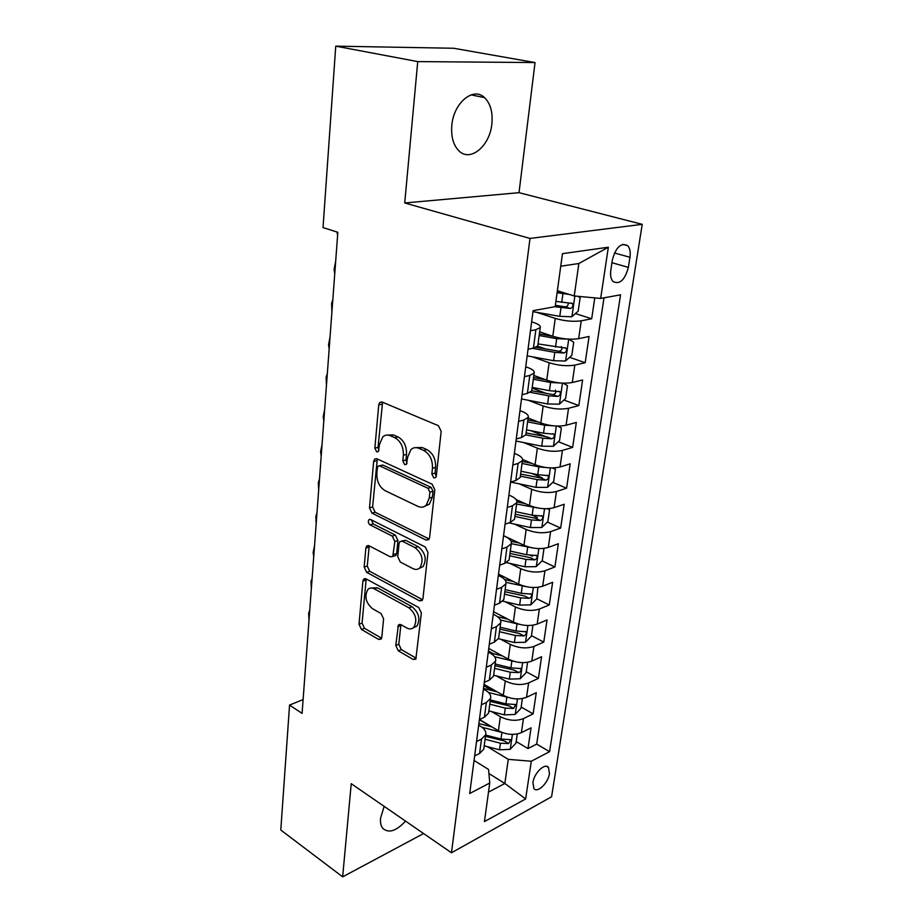 <?xml version="1.0" encoding="UTF-8"?>
<svg xmlns="http://www.w3.org/2000/svg" width="923" height="923" viewBox="0 0 923 923"><rect width="100%" height="100%" fill="white"/><g stroke="black" fill="none" stroke-linecap="round" stroke-linejoin="round"><path stroke-width="1.38" d="M433.764 477.872L435.621 477.583L436.314 475.991L441.171 431.318L438.39 425.688L382.122 402.047L379.815 402.428L378.742 404.909L374.853 448.14L376.665 451.889L378.303 451.647L379.503 444.471L382.733 436.902C384.926 434.941 387.441 434.548 390.314 435.725L394.859 437.733C400.709 441.148 403.547 446.963 403.363 455.201L402.82 460.808L404.678 464.638L406.42 464.373L407.678 457.127L410.908 449.639C413.216 447.528 415.915 447.101 418.984 448.359L423.703 450.436C429.783 453.954 432.691 459.908 432.46 468.261L431.837 473.961L433.764 477.872M384.153 806.367L380.576 818.09C380.149 822.566 380.899 826.004 382.826 828.404C388.698 833.515 396.279 831.081 405.532 821.101M491.867 123.867C492.928 112.271 490.482 103.514 484.529 97.607C473.384 86.416 453.562 102.915 451.82 125.366C450.932 136.731 453.331 145.257 459.031 150.957C470.407 162.39 489.917 145.961 491.867 123.867M549.45 773.566L548.493 767.475C545.112 762.444 534.048 773.047 532.929 782.496L533.886 788.496C537.336 793.538 548.308 782.935 549.45 773.566M395.759 645.454L398.286 650.807L413.158 659.426L415.823 659.207L421.373 613.01L418.754 607.542L366.062 578.871L363.685 579.102L362.901 581.04L359.012 624.236L361.458 629.451L378.58 639.385L381.061 639.178L381.787 637.378L383.587 618.825L381.084 613.518L372.454 608.672C365.739 602.731 364.216 596.327 367.885 589.462C369.661 587.766 371.807 587.57 374.311 588.851L408.935 607.819C415.881 613.749 417.531 620.244 413.862 627.294C411.923 629.198 409.581 629.428 406.812 627.975L400.974 624.698L398.413 624.929L395.759 645.454L398.794 644.254L401.32 649.596L416.181 658.191L413.158 659.426M351.236 783.685L342.652 876.85L280.788 830.019L289.557 705.08L302.075 713.398L337.83 232.273L323.027 227.589L335.753 46.15L417.738 61.599L404.724 202.968L529.998 238.434L451.485 852.771L351.236 783.685M426.045 540.047L428.71 539.678L429.599 537.601L434.814 489.732L432.079 484.148L376.965 458.812L374.634 459.146L373.653 461.454L369.488 507.846L372.027 513.153L426.045 540.047L429.16 539.02L375.153 512.23L372.027 513.153M427.972 552.531L422.942 598.635L422.157 600.538L419.48 600.838L366.65 572.341L364.158 567.08L365.866 548.077L366.708 546.035L369.062 545.77L390.256 556.8L392.748 556.511L394.859 541.524L392.275 536.125L370.054 524.875C368.231 523.318 367.85 521.587 368.9 519.695L370.55 519.487L425.295 546.993L427.972 552.531M479.406 719.721L491.232 726.736M516.188 741.55L527.991 748.565L531.06 727.843L521.391 732.654L523.433 718.602C516.153 721.348 508.458 720.701 500.347 716.686L491.705 711.633M483.86 685.754L492.432 690.646M521.16 707.041L533.125 713.871L536.263 692.688L526.537 697.292L528.625 682.916C521.287 685.524 513.5 684.878 505.273 680.955L496.159 675.844M488.417 651.038L493.217 653.669M526.237 671.748L538.386 678.393L541.593 656.726L531.798 661.11L533.932 646.412C526.525 648.881 518.657 648.211 510.304 644.392L500.681 639.235M531.44 635.647L543.762 642.108L547.051 619.933L537.174 624.086L539.367 609.042C531.902 611.372 523.929 610.691 515.461 606.988L505.239 601.761M536.759 598.727L549.266 604.969L552.635 582.275L542.678 586.197L544.928 570.783C537.394 572.964 529.341 572.272 520.745 568.695L509.842 563.388M530.31 555.277L532.409 556.269M542.078 560.872L554.908 566.964L558.346 543.739L548.32 547.397L550.616 531.625C543.024 533.644 534.867 532.929 526.156 529.479L514.457 524.079M532.075 515.172L537.463 517.595M547.385 522.072L560.665 528.06L564.195 504.27L554.1 507.662L556.442 491.509C548.793 493.355 540.532 492.628 531.694 489.305L519.072 483.825M531.994 473.511L542.297 477.883M552.796 482.348L566.572 488.221L570.183 463.842L560.019 466.969L562.419 450.401C554.7 452.074 546.347 451.324 537.359 448.151L523.664 442.555M530.806 430.683L546.058 436.787M558.3 441.679L572.629 447.401L576.321 422.434L566.076 425.249L568.545 408.278C560.757 409.766 552.3 409.004 543.174 405.982L528.152 400.247M532.121 388.133L546.866 393.648M563.918 400.005L578.825 405.578L582.621 379.988L572.295 382.503L574.821 365.093C566.964 366.385 558.403 365.6 549.139 362.739L532.49 356.843M537.601 346.206L545.839 349.067M569.629 357.316L585.182 362.716L589.07 336.48L578.663 338.66C570.76 339.826 562.142 339.029 552.785 336.272L539.655 331.83M521.391 732.654C514.134 735.446 506.473 734.812 498.408 730.751L479.533 719.548M526.537 697.292C519.222 699.957 511.469 699.299 503.289 695.342L484.044 684.381M531.798 661.11C524.414 663.637 516.58 662.979 508.285 659.126L488.763 648.465M537.174 624.086C529.733 626.475 521.807 625.806 513.384 622.056L493.586 611.73M542.678 586.197C535.178 588.436 527.16 587.743 518.622 584.121L498.512 574.141M548.32 547.397C540.751 549.485 532.64 548.781 523.976 545.274L503.566 535.663M554.1 507.662C546.462 509.588 538.259 508.861 529.456 505.492L516.061 499.528M560.019 466.969C552.312 468.711 544.005 467.973 535.075 464.742L522.568 459.492M566.076 425.249C558.311 426.818 549.9 426.057 540.832 422.976L528.118 417.981M572.295 382.503C564.461 383.876 555.946 383.091 546.739 380.161L533.817 375.442M612.364 259.94L610.818 270.185C610.138 275.273 610.876 279.058 613.022 281.503C619.691 284.838 624.813 280.119 628.367 267.382L629.947 257.286C630.663 252.071 629.913 248.206 627.698 245.68C621.029 242.357 615.918 247.11 612.364 259.94M529.998 238.434L642.212 224.335L551.585 796.768L451.485 852.771M527.991 748.565L536.69 744.1L549.577 751.668L620.556 294.829L600.665 298.429L574.233 295.971L557.377 290.745M549.577 751.668L531.29 761.244L525.637 798.937L484.448 821.597L489.744 783.004L469.715 793.503L533.102 310.659L555.184 306.667L562.465 253.675L608.349 247.214L600.665 298.429M478.691 725.143L480.456 726.205C484.69 728.858 486.433 731.731 485.671 734.846L481.506 739.092L476.545 741.515M483.433 689.02L485.221 690.046C489.525 692.631 491.301 695.423 490.551 698.423L486.363 702.495L481.356 704.814M488.29 652.053L490.101 653.046C494.474 655.549 496.286 658.249 495.547 661.133L491.336 665.033L486.294 667.237M493.251 614.199L495.097 615.168C499.528 617.591 501.385 620.187 500.67 622.944L496.424 626.659L491.348 628.748M498.339 575.444L500.22 576.367C504.719 578.709 506.612 581.202 505.908 583.832L501.651 587.351L496.528 589.312M503.554 535.744L505.458 536.632C510.027 538.882 511.965 541.259 511.273 543.751L506.992 547.074L501.824 548.897M508.896 495.063L510.823 495.916C515.472 498.074 517.457 500.324 516.776 502.677L512.484 505.781L507.269 507.465M514.365 453.366L516.326 454.185C521.057 456.239 523.076 458.362 522.418 460.565L518.103 463.438L512.842 464.984M519.984 410.62L521.968 411.404C526.768 413.342 528.844 415.338 528.198 417.369L523.872 420.011L518.564 421.396M525.741 366.789L527.76 367.516C532.64 369.35 534.763 371.196 534.129 373.065L529.79 375.442L524.437 376.676M575.433 313.566L591.689 318.77L581.259 320.812C573.333 321.896 564.657 321.1 555.254 318.4L536.563 312.297M531.636 321.815L533.702 322.496C538.663 324.215 540.832 325.911 540.22 327.596L535.859 329.707L530.471 330.757M537.89 345.029L537.774 345.929L533.413 348.144L528.037 349.275M474.641 755.949L479.591 753.491L483.756 749.188L483.975 747.584M479.418 719.594L484.402 717.24L488.59 713.098L488.798 711.552M484.31 682.374L489.328 680.124L493.54 676.155L493.736 674.667M489.305 644.254L494.382 642.12L498.605 638.335L498.789 636.905M494.44 605.2L499.551 603.192L503.796 599.592L503.97 598.231M499.689 565.188L504.846 563.307L509.104 559.903L509.277 558.611M505.077 524.172L510.269 522.418L514.561 519.234L514.722 518.011M510.592 482.106L515.842 480.502L520.145 477.537L520.295 476.383M516.257 438.967L521.541 437.514L525.868 434.779L526.006 433.706M522.072 394.698L527.402 393.406L531.74 390.925L531.879 389.944M585.182 362.716L574.821 365.093M578.825 405.578L568.545 408.278M572.629 447.401L562.419 450.401M566.572 488.221L556.442 491.509M560.665 528.06L550.616 531.625M554.908 566.964L544.928 570.783M549.266 604.969L539.367 609.042M543.762 642.108L533.932 646.412M538.386 678.393L528.625 682.916M533.125 713.871L523.433 718.602M536.69 744.1L604 297.829M591.689 318.77L594.781 297.887M488.925 773.543L504.846 783.477L508.273 759.352L487.298 746.615M574.233 295.971L578.859 263.505L560.746 266.228M404.724 202.968L519.014 192.676L535.04 62.556L417.738 61.599M535.04 62.556L453.678 48.261L335.753 46.15M342.652 876.85L423.599 833.55M519.014 192.676L642.212 224.335M303.102 699.576L289.557 705.08M488.486 792.142L504.846 783.477L525.637 798.937M474.053 760.448L488.567 769.47L489.744 783.004M508.273 759.352L531.29 761.244M578.859 263.505L608.349 247.214M436.221 476.487L435.01 473.072L435.621 467.373C435.864 459.031 432.956 453.101 426.888 449.593L423.703 450.436M415.662 447.643L422.157 447.517L426.888 449.593M387.36 435.056L393.486 434.941L398.044 436.937C403.893 440.34 406.72 446.144 406.535 454.358L405.982 459.966L407.043 463.196M382.572 402.232L378.026 447.332L378.949 450.378M377.299 458.962L372.615 506.923L375.153 512.23M429.887 492.19L427.984 488.29L379.711 465.907L378.061 466.15L377.38 467.742L376.861 473.511C376.711 481.46 379.468 487.182 385.133 490.69L417.865 506.346C421.073 507.777 423.865 507.373 426.253 505.123L429.241 498.108L429.887 492.19L433.037 491.255L431.133 487.367L427.984 488.29M379.376 465.792L382.86 465.065L431.133 487.367M424.845 506.231L429.391 504.166L432.391 497.174L429.241 498.108M433.037 491.255L432.391 497.174M419.48 600.838L422.549 599.696L369.731 571.302L366.65 572.341M369.258 545.874L367.239 566.053L369.731 571.302M394.156 556.038L395.84 555.484L396.682 553.454L397.963 540.52L395.379 535.132L373.169 523.929L370.054 524.875M371.438 519.937L373.169 523.929M412.893 568.591C415.615 569.918 417.957 569.629 419.93 567.726C423.911 560.319 422.296 553.638 415.085 547.674L402.428 541.27L399.901 541.582L399.036 543.647L397.732 556.638L400.328 562.049L412.893 568.591M419.238 568.337L423.022 566.653C427.014 559.257 425.399 552.589 418.188 546.647L415.085 547.674M401.655 541.005L405.532 540.255L418.188 546.647M400.917 624.663L398.794 644.254M413.389 627.732L416.919 626.106C420.588 619.068 418.95 612.595 411.993 606.676L408.935 607.819M371.369 588.009L377.38 587.778L411.993 606.676M366.2 578.952L362.058 623.106L364.493 628.309L381.614 638.208L378.58 639.385M569.214 294.414L557.1 292.741M561.565 292.037L557.296 291.322M578.133 296.329L580.129 297.702L578.19 311.178L571.775 316.751L559.788 316.347L532.975 311.674M554.85 306.724L570.368 308.467C572.791 307.394 573.46 305.721 572.352 303.448L555.911 301.36M568.187 303.044C568.36 305.305 567.368 306.563 565.199 306.828L555.369 305.305M336.987 232.008L337.61 235.215M568.13 339.11L556.684 338.672L539.159 335.534M553.269 336.434L539.378 333.953M568.799 339.145L573.714 342.225L571.822 355.367L565.464 361.02L553.615 360.708L527.171 355.863M532.536 348.329L554.781 352.367L564.045 353.013C566.422 351.94 567.091 350.313 566.053 348.121L538.04 343.921M561.392 346.563C562.534 348.929 561.726 350.498 558.969 351.259L536.113 347.302M335.672 261.324L334.114 269.274L334.726 274.004M560.642 383.022L550.593 382.48L533.309 379.238M545.608 379.757L533.54 377.495M563.122 383.172L567.46 385.652L565.614 398.471L559.315 404.182L547.604 403.974L521.507 398.967M530.298 392.333L548.735 395.84L557.896 396.44C560.215 395.379 560.884 393.786 559.903 391.675L549.45 390.683L532.213 387.418M555.404 390.094C556.361 392.402 555.531 393.89 552.9 394.583L531.763 390.775M332.834 299.56L331.576 303.54L331.911 311.962M553.315 425.815L544.651 425.203L527.598 421.857M538.49 422.053L527.852 419.977M557.665 426.08L561.357 428.007L559.557 440.513L553.315 446.294L541.732 446.178L515.992 441.021M525.833 434.86L542.839 438.24L551.885 438.806C554.158 437.744 554.827 436.198 553.904 434.156L543.532 433.21L526.525 429.841M551.885 438.806L546.97 436.844L526.122 432.933M330.053 336.987L328.542 344.544L329.153 349.136M546.185 467.546L538.847 466.888L522.026 463.45M531.775 463.358L522.303 461.419M552.416 467.926L555.404 469.346L553.638 481.552L547.454 487.379L536.009 487.356L510.707 482.071M520.33 476.141L537.082 479.602L546.024 480.145C548.25 479.083 548.931 477.572 548.043 475.599L537.763 474.699L520.987 471.238M546.024 480.145L541.19 478.079L520.607 474.064M327.33 373.63L326.107 377.392L326.442 385.526M539.263 508.227L516.592 504.039M525.395 503.681L516.938 501.893M547.443 508.735L549.589 509.681L547.87 521.599L541.743 527.495L530.413 527.541L508.896 522.88M549.589 509.681L547.351 508.735M514.93 516.418L531.463 519.984L540.313 520.48C542.493 519.43 543.162 517.953 542.332 516.049L532.133 515.184L515.576 511.642M540.313 520.48L535.548 518.322L515.23 514.215M324.665 409.512L323.2 416.711L323.8 421.165M532.548 547.916L511.307 543.67M519.303 543.07L511.1 541.27M542.712 548.516L543.912 549.07L542.239 560.711L536.159 566.653L524.956 566.78L506.404 562.615M543.912 549.07L542.482 548.527M509.669 555.75L525.983 559.396L534.729 559.869C536.863 558.819 537.532 557.377 536.748 555.542L526.641 554.723L510.292 551.089M534.729 559.869L530.033 557.619L509.981 553.431M322.046 444.655L320.604 451.693L321.204 456.077M526.029 586.624L506.069 582.344M513.442 581.548L504.662 579.54M537.913 587.316L536.736 598.912L530.713 604.9L519.626 605.096L502.781 601.185M538.374 587.547L537.763 587.34M504.523 594.17L520.63 597.885L529.271 598.323C531.371 597.285 532.04 595.877 531.29 594.1L521.264 593.316L505.135 589.601M529.271 598.323L524.656 596.004L504.846 591.724M319.485 479.095L318.32 482.567L318.654 490.286M519.718 624.41L500.462 620.014M507.812 619.148L497.624 616.749M532.94 625.229L531.36 636.224L525.395 642.258L514.423 642.535L498.455 638.704M499.493 631.69L515.403 635.486L523.952 635.889C526.006 634.851 526.675 633.478 525.96 631.759L516.026 631.02L500.093 627.236M523.952 635.889L519.395 633.49L499.839 629.14M316.981 512.842L315.828 516.211L316.174 523.803M513.603 661.283L494.59 656.715M502.354 655.895L489.651 652.803M527.598 662.31L526.098 672.694L520.191 678.763L509.334 679.109L493.667 675.232M494.578 668.356L510.292 672.221L518.749 672.602C520.757 671.563 521.426 670.213 520.757 668.552L510.904 667.86L495.166 664.006M518.749 672.602L514.261 670.133L494.936 665.691M314.524 545.908L313.151 552.462L313.728 556.661M507.662 697.28L488.486 692.481M497.093 691.812L483.514 688.408M522.372 698.561L520.964 708.345L515.103 714.448L504.362 714.864L488.878 710.918M489.778 704.191L505.308 708.126L513.661 708.472L515.669 704.514L505.896 703.868L490.355 699.934M513.661 708.472L509.231 705.933L490.148 701.434M312.112 578.34L310.993 581.536L311.328 588.874M491.982 726.932L478.899 723.563M501.904 732.424L482.106 727.312M517.272 733.993L515.945 743.2L510.131 749.338L499.505 749.811L484.206 745.807M485.094 739.231L500.428 743.234L508.688 743.546L510.684 739.669L501.004 739.058L485.648 735.066M508.688 743.546L504.327 740.938L485.475 736.369M309.759 610.126L308.651 613.241L308.986 620.464M498.408 730.751L500.347 716.686M503.289 695.342L505.273 680.955M508.285 659.126L510.304 644.392M513.384 622.056L515.461 606.988M518.622 584.121L520.745 568.695M523.976 545.274L526.156 529.479M529.456 505.492L531.694 489.305M535.075 464.742L537.359 448.151M540.832 422.976L543.174 405.982M546.739 380.161L549.139 362.739M552.785 336.272L555.254 318.4M533.413 348.144L535.859 329.707M479.591 753.491L481.506 739.092M484.402 717.24L486.363 702.495M489.328 680.124L491.336 665.033M494.382 642.12L496.424 626.659M499.551 603.192L501.651 587.351M504.846 563.307L506.992 547.074M510.269 522.418L512.484 505.781M515.842 480.502L518.103 463.438M521.541 437.514L523.872 420.011M527.402 393.406L529.79 375.442M578.663 338.66L581.259 320.812M614.453 252.983L629.947 257.286M611.949 262.72L628.367 267.382M435.621 467.373L432.46 468.261M422.157 447.517L418.984 448.359M405.982 459.966L402.82 460.808M406.535 454.358L403.363 455.201M398.044 436.937L394.859 437.733M393.486 434.941L390.314 435.725M378.026 447.332L374.853 448.14M381.949 404.182L378.742 404.909M435.01 473.072L431.837 473.961M372.615 506.923L369.488 507.846M376.815 460.612L373.653 461.454M382.86 465.065L379.711 465.907M367.239 566.053L364.158 567.08M368.958 547.074L365.866 548.077M396.682 553.454L393.579 554.492M397.963 540.52L394.859 541.524M395.379 535.132L392.275 536.125M405.532 540.255L402.428 541.27M400.709 625.598L397.663 626.775M377.38 587.778L374.311 588.851M364.493 628.309L361.458 629.451M362.058 623.106L359.012 624.236M365.969 579.99L362.901 581.04M401.32 649.596L398.286 650.807M571.937 316.612L574.867 296.029M561.738 302.363L562.926 293.733M559.788 316.347L560.976 307.786M565.199 306.828L570.368 308.467M565.626 360.87L568.718 339.145M555.519 347.083L556.684 338.672M553.615 360.708L554.781 352.367M558.969 351.259L564.045 353.013M559.476 404.043L562.453 383.137M549.45 390.683L550.593 382.48M547.604 403.974L548.735 395.84M552.9 394.583L557.896 396.44M553.477 446.144L556.338 426.045M543.532 433.21L544.651 425.203M541.732 446.178L542.839 438.24M547.616 487.24L550.373 467.892M537.763 474.699L538.847 466.888M536.009 487.356L537.082 479.602M541.905 527.345L544.547 508.735M532.133 515.184L533.194 507.569M530.413 527.541L531.463 519.984M536.321 566.503L538.87 548.597M526.641 554.723L527.668 547.281M524.956 566.78L525.983 559.396M530.863 604.75L533.321 587.513M521.264 593.316L522.28 586.059M519.626 605.096L520.63 597.885M525.545 642.108L527.91 625.529M516.026 631.02L517.018 623.925M514.423 642.535L515.403 635.486M520.341 678.613L522.614 662.656M510.904 667.86L511.873 660.926M509.334 679.109L510.292 672.221M515.253 714.298L517.445 698.942M505.896 703.868L506.842 697.084M504.362 714.864L505.308 708.126M510.281 749.188L512.392 734.408M501.004 739.058L501.927 732.435M499.505 749.811L500.428 743.234M471.053 94.873L484.529 97.607M546.589 766.332L548.493 767.475M537.774 345.929L540.22 327.596M531.74 390.925L534.129 373.065M525.868 434.779L528.198 417.369M520.145 477.537L522.418 460.565M514.561 519.234L516.776 502.677M509.104 559.903L511.273 543.751M503.796 599.592L505.908 583.832M498.605 638.335L500.67 622.944M493.54 676.155L495.547 661.133M488.59 713.098L490.551 698.423M483.756 749.188L485.671 734.846M622.737 244.33L627.698 245.68M381.891 401.955L379.815 402.428M376.515 458.65L374.634 459.146M429.391 504.166L426.253 505.123M368.323 545.516L366.708 546.035M395.84 555.484L392.748 556.511M370.088 519.326L368.9 519.695M423.022 566.653L419.93 567.726M399.924 624.352L398.413 624.929M416.919 626.106L413.862 627.294M365.208 578.583L363.685 579.102M571.106 303.056L572.352 303.448M564.899 347.717L566.053 348.121M558.842 391.283L559.903 391.675M552.923 433.764L553.904 434.156M547.143 475.23L548.043 475.599M541.501 515.68L542.332 516.049M535.986 555.184L536.748 555.542M530.598 593.754L531.29 594.1M525.325 631.424L525.96 631.759M520.18 668.229L520.757 668.552"/></g></svg>
